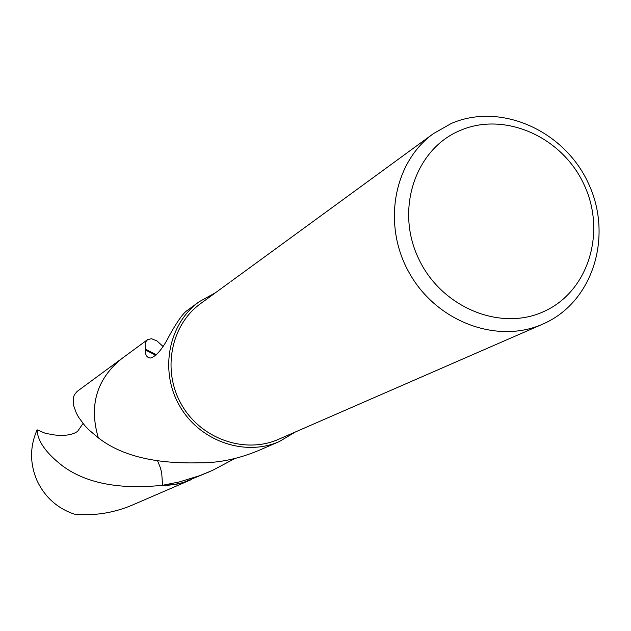 <?xml version="1.0" encoding="UTF-8"?>
<svg xmlns="http://www.w3.org/2000/svg" width="631" height="631" viewBox="0 0 631 631"><rect width="100%" height="100%" fill="white"/><g stroke="black" fill="none" stroke-linecap="round" stroke-linejoin="round"><path stroke-width="0.95" d="M451.457 123.384C500.659 102.175 563.996 130.372 588.234 182.982C613.174 235.276 593.59 300.75 544.774 323.206L542.692 324.153C497.417 344.329 437.149 322.015 409.779 273.799C381.96 225.835 393.121 162.546 433.387 133.646L451.457 123.384M460.165 130.467C504.595 111.222 561.976 136.69 583.927 184.362C606.525 231.735 588.715 290.978 544.569 311.186C500.769 332.103 440.919 307.447 418.353 258.095C395.132 209.042 415.411 148.995 460.165 130.467M234.898 458.524L212.3 470.489L199.404 475.766L179.259 481.958L162.569 485.271L161.702 472.887L160.361 467.721L157.695 461.111M209.413 471.759L182.856 482.683L172.839 484.766L162.569 485.286C119.472 489.743 86.179 483.314 62.674 466.009C45.976 453.058 37.458 440.998 37.119 429.829L45.432 433.339L54.266 434.933C64.946 436.116 72.746 434.893 77.668 431.273L83.016 423.488M295.434 431.951L279.257 441.59C244.552 456.868 199.538 441.022 179.598 405.867C159.312 370.902 168.343 324.042 199.057 301.799L187.675 310.16C183.621 312.511 177.579 320.871 169.565 335.227C162.94 348.359 156.677 355.955 150.777 358.014C147.062 357.958 145.24 355.269 145.304 349.929L145.327 344.076L146.076 341.442L147.583 339.636L151.535 338.729L156.985 340.929L162.964 346.411M199.057 301.799L215.534 292.697M433.387 133.646L240.032 274.84M239.441 275.242L230.946 281.465M145.304 349.929L155.912 355.308M156.464 354.796L145.666 349.274M279.257 441.59L258.655 450.487C239.267 458.571 220.314 462.681 201.778 462.823L201.25 462.736C155.794 464.227 121.483 455.929 98.318 437.827L98.318 437.819C88.884 405.78 96.496 379.523 121.152 359.047L77.116 391.441L74.403 394.761L73.582 397.025L73.228 402.641L73.756 405.93L76.39 413.226L78.536 417.17L84.609 425.389L88.545 429.569L98.318 437.827C88.9 405.78 96.511 379.523 121.176 359.055L147.583 339.636M98.31 437.827C88.821 405.354 96.693 378.908 121.933 358.495M191.382 479.552L185.506 481.863L177.35 484.032L168.95 485.152L162.561 485.278L176.885 484.135L184.796 482.1L191.745 479.402M542.692 324.153L278.555 439.31C244.836 454.296 200.989 438.931 181.586 404.723C161.844 370.712 170.709 325.099 200.666 303.55L229.771 282.302M190.515 479.946L131.414 505.47C112.775 513.153 93.688 516.032 74.166 514.107C57.358 508.286 45.038 497.26 37.205 481.019C29.744 463.769 29.712 446.709 37.119 429.829M121.152 359.047L122.24 358.266M82.653 424.103L83.071 423.559"/></g></svg>
